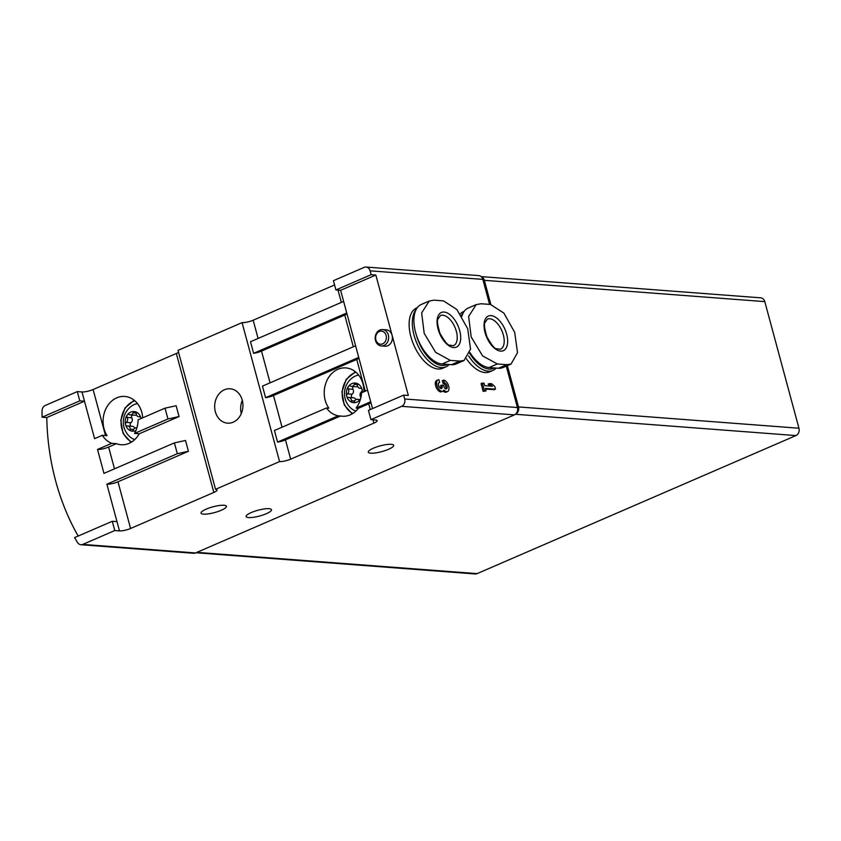 <?xml version="1.0" encoding="UTF-8"?>
<svg xmlns="http://www.w3.org/2000/svg" width="841" height="841" viewBox="0 0 841 841"><rect width="100%" height="100%" fill="white"/><g stroke="black" fill="none" stroke-linecap="round" stroke-linejoin="round"><path stroke-width="1.26" d="M482.335 383.054L481.063 383.612L483.144 391.328L486.066 390.897L484.416 390.771L482.335 383.054L483.985 383.181L484.658 385.683L492.405 386.271L489.388 383.591L491.733 383.769L494.76 386.45L495.486 389.152L485.383 388.384L486.066 390.897M489.388 383.591L488.106 384.137L490.324 386.114M485.572 389.057L494.203 389.709L495.486 389.152M416.284 309.257A32.841 17.304 66.6 0 0 416.873 343.317A32.841 17.304 66.6 0 0 441.199 367.612A32.841 17.304 66.6 0 0 445.919 366.865L442.723 368.253A32.841 17.304 -113.4 0 1 438.003 368.999A32.841 17.304 -113.4 0 1 412.174 340.868A32.841 17.304 -113.4 0 1 416.621 307.985L417.273 307.701M468.637 355.932A32.841 17.304 66.6 0 0 488.179 371.175A32.841 17.304 66.6 0 0 492.9 370.439L489.693 371.817A32.841 17.304 -113.4 0 1 484.984 372.563A32.841 17.304 -113.4 0 1 466.471 358.865M460.29 313.945A32.841 17.304 -113.4 0 1 463.601 311.548L464.253 311.265M403.638 395.123L404.679 398.981A5.75 4.71 94.3 0 1 401.651 406.329L370.923 419.638L368.421 410.366L403.638 395.123L408.337 395.48L375.843 275.049L371.144 274.692L370.103 270.834A5.75 4.71 94.3 0 0 366.056 267.039A5.75 4.71 94.3 0 0 364.164 267.375L333.425 280.684L335.927 289.945L371.144 274.692M366.056 267.039L478.802 275.606A5.75 4.71 94.3 0 1 482.85 279.391L489.588 304.368M506.261 366.15L517.425 407.538A5.75 4.71 94.3 0 1 514.398 414.886L195.543 552.957A5.75 4.71 94.3 0 1 193.651 553.283L80.904 544.726A5.75 4.71 94.3 0 1 77.551 542.54A221.677 181.551 94.3 0 1 74.586 537.609L112.284 521.283L114.786 530.545L82.796 544.4A5.75 4.71 94.3 0 1 80.904 544.726M445.73 388.868A3.28 1.735 -113.4 0 0 445.331 385.493A3.28 1.735 -113.4 0 0 443.028 383.37L442.303 380.668L443.585 380.111A6.16 3.248 -113.4 0 1 448.421 385.388A6.16 3.248 -113.4 0 1 447.591 391.549L446.308 392.106A6.16 3.248 -113.4 0 1 443.144 391.065M447.591 391.549A6.16 3.248 -113.4 0 1 443.964 390.035A6.16 3.248 -113.4 0 1 442.892 391.191L441.609 391.748A6.16 3.248 -113.4 0 1 436.185 387.386A6.16 3.248 -113.4 0 1 436.721 380.447L438.003 379.89A6.16 3.248 -113.4 0 1 438.886 379.754L439.612 382.455L438.76 382.823M440.779 386.545L442.061 385.987L441.819 385.083L440.537 385.63L440.779 386.545A2.87 1.514 -113.4 0 1 440.789 388.489M139.28 416.758A3.448 2.828 94.3 0 1 138.786 416.768A3.448 2.828 94.3 0 1 136.221 413.52A1.966 1.619 94.3 0 0 134.938 411.68A9.85 8.074 -85.7 0 0 127.254 415.012A1.966 1.619 94.3 0 1 129.23 414.529A3.448 2.828 94.3 0 0 130.323 414.897A3.448 2.828 94.3 0 0 133.141 412.836A1.966 1.619 94.3 0 1 134.938 411.68A9.85 8.074 -85.7 0 1 140.941 418.04A1.966 1.619 94.3 0 0 139.28 416.758L139.837 416.8M136.873 427.901L136.2 427.848A3.448 2.828 94.3 0 0 133.383 429.909A1.966 1.619 94.3 0 1 131.585 431.055A9.85 8.074 -85.7 0 0 135.927 430.56M136.2 427.848A3.448 2.828 94.3 0 1 136.841 427.985M127.128 417.451A3.448 2.828 94.3 0 1 126.276 422.382A1.966 1.619 94.3 0 0 125.582 424.694A9.85 8.074 -85.7 0 0 131.585 431.055A1.966 1.619 94.3 0 1 130.302 429.225A3.448 2.828 94.3 0 0 127.737 425.977A3.448 2.828 94.3 0 0 127.243 425.988A1.966 1.619 94.3 0 1 125.582 424.694A9.85 8.074 -85.7 0 1 127.254 415.012A1.966 1.619 94.3 0 0 127.128 417.451L131.827 417.809A1.966 1.619 94.3 0 1 132.258 415.044M360.831 397.814A1.966 1.619 94.3 0 0 360.547 396.773A3.448 2.828 94.3 0 1 361.399 391.843A1.966 1.619 94.3 0 0 362.145 389.709A9.84 8.063 -85.7 0 1 362.492 392.39M360.432 388.237A3.448 2.828 94.3 0 1 359.937 388.248A3.448 2.828 94.3 0 1 357.372 384.999A1.966 1.619 94.3 0 0 356.248 383.212A9.84 8.063 -85.7 0 1 362.04 389.351L362.04 389.351A1.966 1.619 94.3 0 0 360.432 388.237L360.989 388.279M357.32 384.547L354.292 384.316A3.448 2.828 94.3 0 1 351.475 386.376A3.448 2.828 94.3 0 1 350.382 386.008A1.966 1.619 94.3 0 0 348.521 386.355A9.84 8.063 -85.7 0 1 355.932 383.139L356.248 383.212M354.292 384.316A1.966 1.619 94.3 0 1 355.932 383.139M353.409 386.524A1.966 1.619 94.3 0 0 352.978 389.288L348.279 388.931A3.448 2.828 94.3 0 1 347.428 393.861A1.966 1.619 94.3 0 0 346.692 395.995A9.84 8.063 -85.7 0 1 348.311 386.65L348.521 386.355M348.279 388.931A1.966 1.619 94.3 0 1 348.311 386.65M352.894 402.566A9.84 8.063 -85.7 0 0 360.305 399.349A1.966 1.619 94.3 0 1 358.445 399.696A3.448 2.828 94.3 0 0 357.351 399.328A3.448 2.828 94.3 0 0 354.534 401.388A1.966 1.619 94.3 0 1 352.894 402.566L352.579 402.492A1.966 1.619 94.3 0 1 351.454 400.705A3.448 2.828 94.3 0 0 348.889 397.457A3.448 2.828 94.3 0 0 348.395 397.467A1.966 1.619 94.3 0 1 346.786 396.363A9.84 8.063 -85.7 0 0 352.579 402.492M358.655 375.097A18.334 15.012 -85.7 0 0 352.789 377.514A19.7 19.7 0 0 0 350.487 407.769A18.334 15.012 -85.7 0 0 355.932 411.039M138.092 419.817L165.036 408.148L167.948 418.965L179.049 416.547L139.238 433.777L134.539 433.43A24.221 19.837 -85.7 0 0 138.092 419.817M134.539 433.43L167.948 418.965M179.049 416.547L176.137 405.74L165.036 408.148M142.718 417.819A24.221 19.837 -85.7 0 0 141.814 412.405A24.221 19.837 -85.7 0 0 124.762 396.437A24.221 19.837 -85.7 0 0 105.598 409.409A24.221 19.837 -85.7 0 0 107.028 435.659L102.329 435.302A24.221 19.837 -85.7 0 0 111.706 443.312L116.405 443.67L108.615 447.044A8.21 1.861 -15.1 0 1 97.514 449.462L111.706 443.312M78.171 536.053A221.677 181.551 -85.7 0 1 46.781 417.546L84.489 401.21L94.591 438.655L102.329 435.302M370.702 401.767L356.069 408.095A24.221 19.837 -85.7 0 0 361.546 392.789L367.57 390.182M340.573 416.001L338.219 415.822L277.572 442.093A8.21 1.861 164.9 0 0 285.467 439.864L340.573 416.001A24.221 19.837 -85.7 0 0 342.245 416.221A24.221 19.837 -85.7 0 0 358.424 408.274L356.069 408.095M358.424 408.274L368.705 403.817A8.21 1.861 164.9 0 0 370.934 402.639M363.943 391.759A24.221 19.837 -85.7 0 0 362.965 383.885A24.221 19.837 -85.7 0 0 345.914 367.916A24.221 19.837 -85.7 0 0 326.487 381.478A24.221 19.837 -85.7 0 0 328.842 408.148L326.497 407.969L274.439 430.508L277.572 442.093M106.881 484.195L177.325 453.698L188.426 451.281L117.982 481.788A8.21 1.861 -15.1 0 1 106.881 484.195L116.983 521.641L112.284 521.283M177.325 453.698L174.402 442.892L103.969 473.388L97.514 449.462M242.25 400.148A17.24 14.118 -85.7 0 0 230.108 388.773A17.24 14.118 -85.7 0 0 214.728 404.899A17.24 14.118 -85.7 0 0 227.501 423.16A17.24 14.118 -85.7 0 0 242.25 400.148M334.581 284.962L253.173 320.211A8.21 1.861 -15.1 0 1 242.071 322.629L178.04 350.361L215.538 489.315A8.21 1.861 -15.1 0 1 217.062 489.946A8.21 1.861 -15.1 0 1 213.835 492.437L130.586 528.484A8.21 1.861 -15.1 0 1 119.485 530.902L114.786 530.545M242.071 322.629L279.569 461.583L215.538 489.315M188.426 451.281L185.504 440.474L174.402 442.892M178.565 352.305A8.21 1.861 -15.1 0 1 176.337 353.483L93.099 389.53A8.21 1.861 -15.1 0 1 81.998 391.948L77.298 391.591L79.8 400.852L84.489 401.21L81.998 391.948M116.405 443.67A24.221 19.837 -85.7 0 0 121.093 444.731A24.221 19.837 -85.7 0 0 139.238 433.777M370.923 419.638L375.622 419.995A8.21 1.861 -15.1 0 1 377.136 420.626A8.21 1.861 -15.1 0 1 373.909 423.118L290.671 459.165A8.21 1.861 -15.1 0 1 279.569 461.583M355.596 345.798L262.466 386.124L265.588 397.698A8.21 1.861 164.9 0 0 273.483 395.48L356.731 359.433A8.21 1.861 164.9 0 0 358.96 358.255M343.622 301.404L250.492 341.74L253.614 353.315A8.21 1.861 164.9 0 0 261.509 351.096L344.747 315.049A8.21 1.861 164.9 0 0 346.986 313.861M46.781 417.546L42.092 417.189L79.8 400.852M42.092 417.189A221.677 181.551 94.3 0 1 42.05 410.986A5.75 4.71 94.3 0 1 45.309 405.446L77.298 391.591M372.542 408.589L340.626 290.303L335.927 289.945M269.057 508.689A13.141 2.986 -15.1 0 1 271.496 509.709A13.141 2.986 -15.1 0 1 263.138 514.934A13.141 2.986 -15.1 0 1 248.568 517.562A13.141 2.986 -15.1 0 1 246.129 516.553A13.141 2.986 -15.1 0 1 254.487 511.328A13.141 2.986 -15.1 0 1 269.057 508.689M223.958 505.273A13.141 2.986 -15.1 0 1 226.397 506.282A13.141 2.986 -15.1 0 1 218.04 511.507A13.141 2.986 -15.1 0 1 203.469 514.145A13.141 2.986 -15.1 0 1 201.031 513.126A13.141 2.986 -15.1 0 1 209.398 507.911A13.141 2.986 -15.1 0 1 223.958 505.273M391.223 444.311A13.141 2.986 -15.1 0 1 393.662 445.331A13.141 2.986 -15.1 0 1 385.304 450.555A13.141 2.986 -15.1 0 1 370.734 453.183A13.141 2.986 -15.1 0 1 368.295 452.174A13.141 2.986 -15.1 0 1 376.652 446.949A13.141 2.986 -15.1 0 1 391.223 444.311M490.482 304.463L503.875 313.104L514.681 332.321L517.52 352.652L511.044 364.058L506.734 364.668L497.336 363.964L482.597 355.901L471.181 336.947L468.626 316.489L476.216 304.61L481.084 303.748L490.482 304.463M511.044 364.069L503.034 367.538A32.021 16.873 -113.4 0 1 498.429 368.263L489.041 367.549A32.021 16.873 -113.4 0 1 469.909 352.568M461.846 316.342A32.021 16.873 -113.4 0 1 468.195 308.058L476.206 304.589M443.501 300.889L456.894 309.53L467.701 328.747L470.54 349.089L464.064 360.484L459.754 361.104L450.356 360.39L435.627 352.326L424.2 333.383L421.646 312.926L429.236 301.046L434.114 300.174L443.501 300.889M464.074 360.505L456.053 363.974A32.021 16.873 -113.4 0 1 451.459 364.7L442.061 363.985A32.021 16.873 -113.4 0 1 416.884 336.558A32.021 16.873 -113.4 0 1 421.215 304.495L429.225 301.025M507.365 365.667L518.498 406.928A5.75 4.71 94.3 0 1 515.47 414.277L515.344 414.329M481.157 276.605L760.748 297.84A5.75 4.71 94.3 0 1 764.795 301.625L798.95 428.227A5.75 4.71 94.3 0 1 795.922 435.575L477.11 573.625A5.75 4.71 94.3 0 1 475.218 573.961L196.016 552.758M481.336 276.763A5.75 4.71 94.3 0 1 484.342 280.326L490.86 304.505M445.919 366.865A32.841 17.304 66.6 0 0 449.178 364.521M416.316 334.855A31.201 16.442 66.6 0 0 442.072 365.509A31.201 16.442 66.6 0 0 447.391 364.384M492.9 370.439A32.841 17.304 66.6 0 0 496.158 368.095M463.254 312.82A32.841 17.304 66.6 0 0 461.415 315.659M469.688 353.336A31.201 16.442 66.6 0 0 489.041 369.073A31.201 16.442 66.6 0 0 494.361 367.959M444.09 312.043A18.88 9.955 -113.4 0 1 460.637 339.386A18.88 9.955 -113.4 0 1 441.914 337.966A18.88 9.955 -113.4 0 1 444.09 312.043M491.07 315.606A18.88 9.955 -113.4 0 1 507.607 342.949A18.88 9.955 -113.4 0 1 488.894 341.53A18.88 9.955 -113.4 0 1 491.07 315.606M340.626 290.303L375.843 275.049M381.309 345.935L385.062 346.219A8.21 6.728 -85.7 0 0 392.085 335.265A8.21 6.728 -85.7 0 0 386.303 329.851L382.55 329.567A8.21 6.728 -85.7 0 0 375.223 337.241A8.21 6.728 -85.7 0 0 381.309 345.935A8.21 6.728 -85.7 0 0 388.332 334.981A8.21 6.728 -85.7 0 0 382.55 329.567M346.744 312.989L253.614 353.315M358.718 357.372L265.588 397.698M326.497 407.969A24.221 19.837 -85.7 0 0 338.219 415.822M242.303 400.327A17.24 14.118 -85.7 0 0 241.293 413.593M355.312 371.701A24.221 19.837 -85.7 0 0 354.576 372.153M351.443 413.341A24.221 19.837 -85.7 0 0 352.106 413.898M137.504 403.617A18.334 15.022 -85.7 0 0 131.638 406.024A19.7 19.7 0 0 0 129.346 436.29A18.334 15.022 -85.7 0 0 134.781 439.559M134.161 400.221A24.221 19.837 -85.7 0 0 133.425 400.663M130.292 441.861A24.221 19.837 -85.7 0 0 130.954 442.408M357.635 386.366A3.448 2.828 94.3 0 1 356.174 386.734L351.475 386.376M352.978 389.288A3.448 2.828 94.3 0 1 352.127 394.219L347.428 393.861M352.358 397.719A1.966 1.619 94.3 0 1 352.127 394.219M348.889 397.457L353.588 397.814A3.448 2.828 94.3 0 1 355.89 399.696M136.484 414.886A3.448 2.828 94.3 0 1 135.023 415.254L130.323 414.897M131.827 417.809A3.448 2.828 94.3 0 1 130.975 422.739L126.276 422.382M131.207 426.24A1.966 1.619 94.3 0 1 130.975 422.739M127.737 425.977L132.436 426.334A3.448 2.828 94.3 0 1 134.739 428.216M483.144 391.328L484.416 390.771M442.892 391.191A6.16 3.248 -113.4 0 1 437.467 386.828A6.16 3.248 -113.4 0 1 438.003 379.89M442.061 385.987A2.87 1.514 -113.4 0 1 441.557 388.5A2.87 1.514 -113.4 0 1 440.232 388.143A3.28 1.735 -113.4 0 1 438.476 385.01A3.28 1.735 -113.4 0 1 439.139 382.529A3.28 1.735 -113.4 0 1 439.612 382.455M441.819 385.083L443.459 385.21L443.712 386.114A2.87 1.514 -113.4 0 0 446.497 388.878A2.87 1.514 -113.4 0 0 446.802 388.647A3.28 1.735 -113.4 0 0 446.739 385.241A3.28 1.735 -113.4 0 0 444.311 382.813L443.585 380.111M443.028 383.37L444.311 382.813M386.114 335.464A6.57 5.382 -85.7 0 0 376.989 333.435A6.57 5.382 -85.7 0 0 379.869 344.137A6.57 5.382 -85.7 0 0 386.114 335.464M517.425 407.538L404.679 398.981M482.85 279.391L370.103 270.834M116.983 521.641L119.485 530.902M117.982 481.788L130.586 528.484M108.615 447.044L114.492 468.836M93.099 389.53L105.514 435.554M176.337 353.483L213.835 492.437M285.467 439.864L290.671 459.165M368.705 403.817L370.261 409.578M373.015 419.796L373.909 423.118M356.731 359.433L365.288 391.17M273.483 395.48L282.05 427.217M344.747 315.049L353.315 346.786M261.509 351.096L270.077 382.834M195.543 552.957L82.796 544.4M514.398 414.886L401.651 406.329M506.734 364.668L498.429 368.263M497.336 363.964L489.041 367.549M459.754 361.104L451.459 364.7M450.356 360.39L442.061 363.985M795.922 435.575L515.47 414.277M477.11 573.625L196.941 552.358M764.795 301.625L484.342 280.326M798.95 428.227L518.498 406.928M442.797 315.186A16.421 8.652 -113.4 0 1 455.706 329.252A16.421 8.652 -113.4 0 1 453.488 345.704L449.409 345.125C447.706 345.357 444.553 341.383 439.917 333.204C437.467 324.952 436.847 320.169 438.077 318.876L440.432 315.564A16.421 8.652 -113.4 0 1 442.797 315.186M489.767 318.76A16.421 8.652 -113.4 0 1 502.687 332.826A16.421 8.652 -113.4 0 1 500.458 349.267L496.39 348.7C494.687 348.92 491.522 344.947 486.897 336.778C484.437 328.516 483.827 323.743 485.057 322.439L487.412 319.128A16.421 8.652 -113.4 0 1 489.767 318.76M338.019 290.103L341.341 302.392M253.173 320.211L258.092 338.439M355.995 372.279A21.761 17.819 -85.7 0 0 342.287 391.927A21.761 17.819 -85.7 0 0 352.863 413.436M134.844 400.789A21.761 17.819 -85.7 0 0 121.136 420.447A21.761 17.819 -85.7 0 0 131.711 441.956M359.717 399.79L358.445 399.696M354.734 400.957L351.454 400.705M136.168 413.068L133.141 412.836M133.582 429.478L130.302 429.225M446.108 388.941L446.802 388.647M355.428 371.796L346.187 379.375L341.93 391.906L344.242 404.942L352.242 413.814M134.276 400.316L125.036 407.885L120.778 420.426L123.091 433.451L131.091 442.334M360.116 399.538L357.351 399.328M361.167 388.342L359.937 388.248M140.016 416.863L138.786 416.768"/></g></svg>
